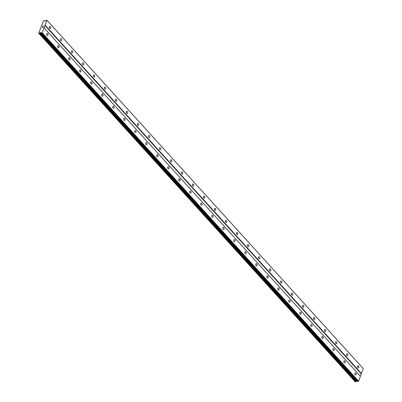 <?xml version="1.0" encoding="UTF-8"?>
<svg xmlns="http://www.w3.org/2000/svg" width="402" height="402" viewBox="0 0 402 402"><rect width="100%" height="100%" fill="white"/><g stroke="black" fill="none" stroke-linecap="round" stroke-linejoin="round"><path stroke-width="0.6" d="M357.85 367.775A1.121 0.688 -99.7 0 1 357.484 366.594A1.121 0.688 -99.7 0 1 357.996 365.795A1.121 0.688 -99.7 0 1 358.519 366.026A1.121 0.688 -99.7 0 1 358.885 367.207A1.121 0.688 -99.7 0 1 358.373 368.006A1.121 0.688 -99.7 0 1 357.85 367.775M346.846 355.654A1.121 0.688 -99.7 0 1 346.479 354.474A1.121 0.688 -99.7 0 1 346.991 353.675A1.121 0.688 -99.7 0 1 347.514 353.906A1.121 0.688 -99.7 0 1 347.876 355.087A1.121 0.688 -99.7 0 1 347.368 355.886A1.121 0.688 -99.7 0 1 346.846 355.654M335.841 343.534A1.121 0.688 -99.7 0 1 335.474 342.353A1.121 0.688 -99.7 0 1 335.987 341.554A1.121 0.688 -99.7 0 1 336.509 341.785A1.121 0.688 -99.7 0 1 336.871 342.966A1.121 0.688 -99.7 0 1 336.363 343.765A1.121 0.688 -99.7 0 1 335.841 343.534M324.831 331.414A1.121 0.688 -99.7 0 1 324.469 330.233A1.121 0.688 -99.7 0 1 324.977 329.434A1.121 0.688 -99.7 0 1 325.499 329.665A1.121 0.688 -99.7 0 1 325.866 330.846A1.121 0.688 -99.7 0 1 325.354 331.645A1.121 0.688 -99.7 0 1 324.831 331.414M313.826 319.294A1.121 0.688 -99.7 0 1 313.465 318.113A1.121 0.688 -99.7 0 1 313.972 317.314A1.121 0.688 -99.7 0 1 314.495 317.545A1.121 0.688 -99.7 0 1 314.861 318.726A1.121 0.688 -99.7 0 1 314.349 319.525A1.121 0.688 -99.7 0 1 313.826 319.294M302.822 307.173A1.121 0.688 -99.7 0 1 302.455 305.992A1.121 0.688 -99.7 0 1 302.967 305.193A1.121 0.688 -99.7 0 1 303.49 305.425A1.121 0.688 -99.7 0 1 303.857 306.605A1.121 0.688 -99.7 0 1 303.344 307.404A1.121 0.688 -99.7 0 1 302.822 307.173M291.817 295.053A1.121 0.688 -99.7 0 1 291.45 293.872A1.121 0.688 -99.7 0 1 291.963 293.073A1.121 0.688 -99.7 0 1 292.485 293.304A1.121 0.688 -99.7 0 1 292.847 294.485A1.121 0.688 -99.7 0 1 292.339 295.284A1.121 0.688 -99.7 0 1 291.817 295.053M280.812 282.933A1.121 0.688 -99.7 0 1 280.445 281.752A1.121 0.688 -99.7 0 1 280.958 280.953A1.121 0.688 -99.7 0 1 281.48 281.184A1.121 0.688 -99.7 0 1 281.842 282.365A1.121 0.688 -99.7 0 1 281.335 283.164A1.121 0.688 -99.7 0 1 280.812 282.933M269.802 270.812A1.121 0.688 -99.7 0 1 269.44 269.631A1.121 0.688 -99.7 0 1 269.948 268.832A1.121 0.688 -99.7 0 1 270.471 269.064A1.121 0.688 -99.7 0 1 270.837 270.244A1.121 0.688 -99.7 0 1 270.325 271.043A1.121 0.688 -99.7 0 1 269.802 270.812M258.798 258.692A1.121 0.688 -99.7 0 1 258.436 257.511A1.121 0.688 -99.7 0 1 258.943 256.712A1.121 0.688 -99.7 0 1 259.466 256.943A1.121 0.688 -99.7 0 1 259.833 258.124A1.121 0.688 -99.7 0 1 259.32 258.923A1.121 0.688 -99.7 0 1 258.798 258.692M247.793 246.572A1.121 0.688 -99.7 0 1 247.426 245.391A1.121 0.688 -99.7 0 1 247.939 244.592A1.121 0.688 -99.7 0 1 248.461 244.823A1.121 0.688 -99.7 0 1 248.828 246.004A1.121 0.688 -99.7 0 1 248.315 246.803A1.121 0.688 -99.7 0 1 247.793 246.572M236.788 234.451A1.121 0.688 -99.7 0 1 236.421 233.271A1.121 0.688 -99.7 0 1 236.934 232.472A1.121 0.688 -99.7 0 1 237.456 232.703A1.121 0.688 -99.7 0 1 237.818 233.884A1.121 0.688 -99.7 0 1 237.311 234.678A1.121 0.688 -99.7 0 1 236.788 234.451M225.783 222.331A1.121 0.688 -99.7 0 1 225.416 221.15A1.121 0.688 -99.7 0 1 225.929 220.351A1.121 0.688 -99.7 0 1 226.452 220.582A1.121 0.688 -99.7 0 1 226.813 221.763A1.121 0.688 -99.7 0 1 226.306 222.557A1.121 0.688 -99.7 0 1 225.783 222.331M214.774 210.211A1.121 0.688 -99.7 0 1 214.412 209.03A1.121 0.688 -99.7 0 1 214.919 208.231A1.121 0.688 -99.7 0 1 215.442 208.462A1.121 0.688 -99.7 0 1 215.809 209.643A1.121 0.688 -99.7 0 1 215.296 210.437A1.121 0.688 -99.7 0 1 214.774 210.211M203.769 198.091A1.121 0.688 -99.7 0 1 203.407 196.91A1.121 0.688 -99.7 0 1 203.914 196.111A1.121 0.688 -99.7 0 1 204.437 196.342A1.121 0.688 -99.7 0 1 204.804 197.523A1.121 0.688 -99.7 0 1 204.291 198.317A1.121 0.688 -99.7 0 1 203.769 198.091M192.764 185.97A1.121 0.688 -99.7 0 1 192.397 184.789A1.121 0.688 -99.7 0 1 192.91 183.99A1.121 0.688 -99.7 0 1 193.432 184.222A1.121 0.688 -99.7 0 1 193.799 185.402A1.121 0.688 -99.7 0 1 193.287 186.196A1.121 0.688 -99.7 0 1 192.764 185.97M181.759 173.85A1.121 0.688 -99.7 0 1 181.392 172.669A1.121 0.688 -99.7 0 1 181.905 171.87A1.121 0.688 -99.7 0 1 182.428 172.101A1.121 0.688 -99.7 0 1 182.789 173.282A1.121 0.688 -99.7 0 1 182.282 174.076A1.121 0.688 -99.7 0 1 181.759 173.85M170.755 161.73A1.121 0.688 -99.7 0 1 170.388 160.549A1.121 0.688 -99.7 0 1 170.9 159.75A1.121 0.688 -99.7 0 1 171.423 159.981A1.121 0.688 -99.7 0 1 171.785 161.162A1.121 0.688 -99.7 0 1 171.277 161.956A1.121 0.688 -99.7 0 1 170.755 161.73M159.745 149.609A1.121 0.688 -99.7 0 1 159.383 148.428A1.121 0.688 -99.7 0 1 159.89 147.629A1.121 0.688 -99.7 0 1 160.413 147.861A1.121 0.688 -99.7 0 1 160.78 149.041A1.121 0.688 -99.7 0 1 160.267 149.835A1.121 0.688 -99.7 0 1 159.745 149.609M148.74 137.489A1.121 0.688 -99.7 0 1 148.378 136.308A1.121 0.688 -99.7 0 1 148.886 135.509A1.121 0.688 -99.7 0 1 149.408 135.74A1.121 0.688 -99.7 0 1 149.775 136.916A1.121 0.688 -99.7 0 1 149.263 137.715A1.121 0.688 -99.7 0 1 148.74 137.489M137.735 125.369A1.121 0.688 -99.7 0 1 137.368 124.188A1.121 0.688 -99.7 0 1 137.881 123.389A1.121 0.688 -99.7 0 1 138.404 123.62A1.121 0.688 -99.7 0 1 138.77 124.796A1.121 0.688 -99.7 0 1 138.258 125.595A1.121 0.688 -99.7 0 1 137.735 125.369M126.73 113.248A1.121 0.688 -99.7 0 1 126.364 112.068A1.121 0.688 -99.7 0 1 126.876 111.269A1.121 0.688 -99.7 0 1 127.399 111.5A1.121 0.688 -99.7 0 1 127.761 112.676A1.121 0.688 -99.7 0 1 127.253 113.475A1.121 0.688 -99.7 0 1 126.73 113.248M115.726 101.128A1.121 0.688 -99.7 0 1 115.359 99.947A1.121 0.688 -99.7 0 1 115.871 99.148A1.121 0.688 -99.7 0 1 116.394 99.379A1.121 0.688 -99.7 0 1 116.756 100.555A1.121 0.688 -99.7 0 1 116.248 101.354A1.121 0.688 -99.7 0 1 115.726 101.128M104.716 89.008A1.121 0.688 -99.7 0 1 104.354 87.827A1.121 0.688 -99.7 0 1 104.862 87.028A1.121 0.688 -99.7 0 1 105.384 87.254A1.121 0.688 -99.7 0 1 105.751 88.435A1.121 0.688 -99.7 0 1 105.239 89.234A1.121 0.688 -99.7 0 1 104.716 89.008M93.711 76.888A1.121 0.688 -99.7 0 1 93.349 75.707A1.121 0.688 -99.7 0 1 93.857 74.908A1.121 0.688 -99.7 0 1 94.38 75.134A1.121 0.688 -99.7 0 1 94.746 76.315A1.121 0.688 -99.7 0 1 94.234 77.114A1.121 0.688 -99.7 0 1 93.711 76.888M82.706 64.767A1.121 0.688 -99.7 0 1 82.34 63.586A1.121 0.688 -99.7 0 1 82.852 62.787A1.121 0.688 -99.7 0 1 83.375 63.013A1.121 0.688 -99.7 0 1 83.742 64.194A1.121 0.688 -99.7 0 1 83.229 64.993A1.121 0.688 -99.7 0 1 82.706 64.767M71.702 52.647A1.121 0.688 -99.7 0 1 71.335 51.466A1.121 0.688 -99.7 0 1 71.847 50.667A1.121 0.688 -99.7 0 1 72.37 50.893A1.121 0.688 -99.7 0 1 72.732 52.074A1.121 0.688 -99.7 0 1 72.224 52.873A1.121 0.688 -99.7 0 1 71.702 52.647M60.697 40.527A1.121 0.688 -99.7 0 1 60.33 39.346A1.121 0.688 -99.7 0 1 60.843 38.547A1.121 0.688 -99.7 0 1 61.365 38.773A1.121 0.688 -99.7 0 1 61.727 39.954A1.121 0.688 -99.7 0 1 61.22 40.753A1.121 0.688 -99.7 0 1 60.697 40.527M49.687 28.406A1.121 0.688 -99.7 0 1 49.325 27.225A1.121 0.688 -99.7 0 1 49.833 26.426A1.121 0.688 -99.7 0 1 50.356 26.653A1.121 0.688 -99.7 0 1 50.722 27.833A1.121 0.688 -99.7 0 1 50.21 28.632A1.121 0.688 -99.7 0 1 49.687 28.406M355.177 374.78A1.121 0.688 -99.7 0 1 354.81 373.599A1.121 0.688 -99.7 0 1 355.323 372.8A1.121 0.688 -99.7 0 1 355.845 373.031A1.121 0.688 -99.7 0 1 356.212 374.207A1.121 0.688 -99.7 0 1 355.7 375.006A1.121 0.688 -99.7 0 1 355.177 374.78M344.172 362.659A1.121 0.688 -99.7 0 1 343.805 361.478A1.121 0.688 -99.7 0 1 344.318 360.679A1.121 0.688 -99.7 0 1 344.841 360.906A1.121 0.688 -99.7 0 1 345.202 362.086A1.121 0.688 -99.7 0 1 344.695 362.885A1.121 0.688 -99.7 0 1 344.172 362.659M333.163 350.539A1.121 0.688 -99.7 0 1 332.801 349.358A1.121 0.688 -99.7 0 1 333.308 348.559A1.121 0.688 -99.7 0 1 333.836 348.785A1.121 0.688 -99.7 0 1 334.198 349.966A1.121 0.688 -99.7 0 1 333.685 350.765A1.121 0.688 -99.7 0 1 333.163 350.539M322.158 338.419A1.121 0.688 -99.7 0 1 321.796 337.238A1.121 0.688 -99.7 0 1 322.303 336.439A1.121 0.688 -99.7 0 1 322.826 336.665A1.121 0.688 -99.7 0 1 323.193 337.846A1.121 0.688 -99.7 0 1 322.68 338.645A1.121 0.688 -99.7 0 1 322.158 338.419M311.153 326.298A1.121 0.688 -99.7 0 1 310.786 325.117A1.121 0.688 -99.7 0 1 311.299 324.319A1.121 0.688 -99.7 0 1 311.821 324.545A1.121 0.688 -99.7 0 1 312.188 325.726A1.121 0.688 -99.7 0 1 311.676 326.524A1.121 0.688 -99.7 0 1 311.153 326.298M300.148 314.178A1.121 0.688 -99.7 0 1 299.781 312.997A1.121 0.688 -99.7 0 1 300.294 312.198A1.121 0.688 -99.7 0 1 300.817 312.424A1.121 0.688 -99.7 0 1 301.183 313.605A1.121 0.688 -99.7 0 1 300.671 314.404A1.121 0.688 -99.7 0 1 300.148 314.178M289.144 302.058A1.121 0.688 -99.7 0 1 288.777 300.877A1.121 0.688 -99.7 0 1 289.289 300.078A1.121 0.688 -99.7 0 1 289.812 300.304A1.121 0.688 -99.7 0 1 290.174 301.485A1.121 0.688 -99.7 0 1 289.666 302.284A1.121 0.688 -99.7 0 1 289.144 302.058M278.134 289.937A1.121 0.688 -99.7 0 1 277.772 288.757A1.121 0.688 -99.7 0 1 278.279 287.958A1.121 0.688 -99.7 0 1 278.802 288.184A1.121 0.688 -99.7 0 1 279.169 289.365A1.121 0.688 -99.7 0 1 278.656 290.164A1.121 0.688 -99.7 0 1 278.134 289.937M267.129 277.817A1.121 0.688 -99.7 0 1 266.767 276.636A1.121 0.688 -99.7 0 1 267.275 275.837A1.121 0.688 -99.7 0 1 267.797 276.063A1.121 0.688 -99.7 0 1 268.164 277.244A1.121 0.688 -99.7 0 1 267.652 278.043A1.121 0.688 -99.7 0 1 267.129 277.817M256.124 265.697A1.121 0.688 -99.7 0 1 255.757 264.516A1.121 0.688 -99.7 0 1 256.27 263.717A1.121 0.688 -99.7 0 1 256.793 263.943A1.121 0.688 -99.7 0 1 257.159 265.124A1.121 0.688 -99.7 0 1 256.647 265.923A1.121 0.688 -99.7 0 1 256.124 265.697M245.119 253.577A1.121 0.688 -99.7 0 1 244.753 252.396A1.121 0.688 -99.7 0 1 245.265 251.597A1.121 0.688 -99.7 0 1 245.788 251.823A1.121 0.688 -99.7 0 1 246.155 253.004A1.121 0.688 -99.7 0 1 245.642 253.803A1.121 0.688 -99.7 0 1 245.119 253.577M234.115 241.456A1.121 0.688 -99.7 0 1 233.748 240.275A1.121 0.688 -99.7 0 1 234.26 239.476A1.121 0.688 -99.7 0 1 234.783 239.703A1.121 0.688 -99.7 0 1 235.145 240.883A1.121 0.688 -99.7 0 1 234.637 241.682A1.121 0.688 -99.7 0 1 234.115 241.456M223.105 229.336A1.121 0.688 -99.7 0 1 222.743 228.155A1.121 0.688 -99.7 0 1 223.251 227.356A1.121 0.688 -99.7 0 1 223.773 227.582A1.121 0.688 -99.7 0 1 224.14 228.763A1.121 0.688 -99.7 0 1 223.628 229.562A1.121 0.688 -99.7 0 1 223.105 229.336M212.1 217.216A1.121 0.688 -99.7 0 1 211.738 216.035A1.121 0.688 -99.7 0 1 212.246 215.236A1.121 0.688 -99.7 0 1 212.769 215.462A1.121 0.688 -99.7 0 1 213.135 216.643A1.121 0.688 -99.7 0 1 212.623 217.442A1.121 0.688 -99.7 0 1 212.1 217.216M201.095 205.095A1.121 0.688 -99.7 0 1 200.729 203.914A1.121 0.688 -99.7 0 1 201.241 203.116A1.121 0.688 -99.7 0 1 201.764 203.342A1.121 0.688 -99.7 0 1 202.131 204.523A1.121 0.688 -99.7 0 1 201.618 205.321A1.121 0.688 -99.7 0 1 201.095 205.095M190.091 192.975A1.121 0.688 -99.7 0 1 189.724 191.794A1.121 0.688 -99.7 0 1 190.236 190.995A1.121 0.688 -99.7 0 1 190.759 191.221A1.121 0.688 -99.7 0 1 191.126 192.402A1.121 0.688 -99.7 0 1 190.613 193.201A1.121 0.688 -99.7 0 1 190.091 192.975M179.086 180.855A1.121 0.688 -99.7 0 1 178.719 179.674A1.121 0.688 -99.7 0 1 179.232 178.875A1.121 0.688 -99.7 0 1 179.754 179.101A1.121 0.688 -99.7 0 1 180.116 180.282A1.121 0.688 -99.7 0 1 179.609 181.081A1.121 0.688 -99.7 0 1 179.086 180.855M168.076 168.734A1.121 0.688 -99.7 0 1 167.714 167.554A1.121 0.688 -99.7 0 1 168.222 166.755A1.121 0.688 -99.7 0 1 168.745 166.981A1.121 0.688 -99.7 0 1 169.111 168.162A1.121 0.688 -99.7 0 1 168.599 168.961A1.121 0.688 -99.7 0 1 168.076 168.734M157.071 156.614A1.121 0.688 -99.7 0 1 156.71 155.433A1.121 0.688 -99.7 0 1 157.217 154.634A1.121 0.688 -99.7 0 1 157.74 154.86A1.121 0.688 -99.7 0 1 158.107 156.041A1.121 0.688 -99.7 0 1 157.594 156.84A1.121 0.688 -99.7 0 1 157.071 156.614M146.067 144.494A1.121 0.688 -99.7 0 1 145.7 143.313A1.121 0.688 -99.7 0 1 146.212 142.514A1.121 0.688 -99.7 0 1 146.735 142.74A1.121 0.688 -99.7 0 1 147.102 143.921A1.121 0.688 -99.7 0 1 146.589 144.72A1.121 0.688 -99.7 0 1 146.067 144.494M135.062 132.374A1.121 0.688 -99.7 0 1 134.695 131.193A1.121 0.688 -99.7 0 1 135.208 130.394A1.121 0.688 -99.7 0 1 135.73 130.62A1.121 0.688 -99.7 0 1 136.097 131.801A1.121 0.688 -99.7 0 1 135.585 132.6A1.121 0.688 -99.7 0 1 135.062 132.374M124.057 120.253A1.121 0.688 -99.7 0 1 123.69 119.072A1.121 0.688 -99.7 0 1 124.203 118.273A1.121 0.688 -99.7 0 1 124.726 118.5A1.121 0.688 -99.7 0 1 125.087 119.68A1.121 0.688 -99.7 0 1 124.58 120.479A1.121 0.688 -99.7 0 1 124.057 120.253M113.047 108.133A1.121 0.688 -99.7 0 1 112.686 106.952A1.121 0.688 -99.7 0 1 113.193 106.153A1.121 0.688 -99.7 0 1 113.716 106.379A1.121 0.688 -99.7 0 1 114.083 107.56A1.121 0.688 -99.7 0 1 113.57 108.359A1.121 0.688 -99.7 0 1 113.047 108.133M102.043 96.013A1.121 0.688 -99.7 0 1 101.681 94.832A1.121 0.688 -99.7 0 1 102.188 94.033A1.121 0.688 -99.7 0 1 102.711 94.259A1.121 0.688 -99.7 0 1 103.078 95.44A1.121 0.688 -99.7 0 1 102.565 96.239A1.121 0.688 -99.7 0 1 102.043 96.013M91.038 83.892A1.121 0.688 -99.7 0 1 90.671 82.711A1.121 0.688 -99.7 0 1 91.184 81.913A1.121 0.688 -99.7 0 1 91.706 82.139A1.121 0.688 -99.7 0 1 92.073 83.32A1.121 0.688 -99.7 0 1 91.561 84.118A1.121 0.688 -99.7 0 1 91.038 83.892M80.033 71.767A1.121 0.688 -99.7 0 1 79.666 70.591A1.121 0.688 -99.7 0 1 80.179 69.792A1.121 0.688 -99.7 0 1 80.701 70.018A1.121 0.688 -99.7 0 1 81.068 71.199A1.121 0.688 -99.7 0 1 80.556 71.998A1.121 0.688 -99.7 0 1 80.033 71.767M69.028 59.647A1.121 0.688 -99.7 0 1 68.662 58.471A1.121 0.688 -99.7 0 1 69.174 57.672A1.121 0.688 -99.7 0 1 69.697 57.898A1.121 0.688 -99.7 0 1 70.059 59.079A1.121 0.688 -99.7 0 1 69.551 59.878A1.121 0.688 -99.7 0 1 69.028 59.647M58.019 47.526A1.121 0.688 -99.7 0 1 57.657 46.351A1.121 0.688 -99.7 0 1 58.164 45.552A1.121 0.688 -99.7 0 1 58.687 45.778A1.121 0.688 -99.7 0 1 59.054 46.959A1.121 0.688 -99.7 0 1 58.541 47.758A1.121 0.688 -99.7 0 1 58.019 47.526M47.014 35.406A1.121 0.688 -99.7 0 1 46.652 34.23A1.121 0.688 -99.7 0 1 47.16 33.431A1.121 0.688 -99.7 0 1 47.682 33.657A1.121 0.688 -99.7 0 1 48.049 34.838A1.121 0.688 -99.7 0 1 47.536 35.637A1.121 0.688 -99.7 0 1 47.014 35.406M42.27 27.331L42.411 26.964L42.27 27.331M42.602 27.271L42.883 27.225L42.602 27.276M42.883 27.225L43.019 26.859L42.883 27.225M42.361 26.974L42.205 27.386L42.361 26.974M43.069 26.854L42.908 27.266L42.205 27.386M43.346 26.125L43.16 26.612L42.813 26.291L42.572 26.542M40.607 32.472L39.818 33.039A0.497 0.281 137.8 0 0 39.476 33.291L38.904 33.391A0.497 0.281 137.8 0 0 38.723 33.22L43.406 20.949A0.497 0.281 137.8 0 0 43.758 20.688L44.315 20.552L44.944 21.11L46.376 20.175L46.939 20.261L42.18 32.713L41.476 33.014L40.607 32.472L357.293 380.89M44.863 21.11L44.552 20.768L44.858 21.11M357.805 381.453L41.386 32.994L357.8 381.448L358.599 381.171L363.232 368.559L46.818 20.1M38.949 33.441L355.333 381.885L355.896 381.754A0.497 0.281 137.8 0 1 356.232 381.498L357.021 380.93M38.723 33.22L355.137 381.679A0.497 0.281 137.8 0 1 355.152 381.679L38.682 33.205M44.813 25.351L361.227 373.815M43.919 27.688L360.338 376.146M45.079 25.125L361.493 373.584M46.939 20.261L363.353 368.724M39.818 33.039L356.232 381.498M39.898 32.989L356.313 381.448M41.914 32.939L358.328 381.397M42.18 32.713L358.599 381.171M44.039 27.849L360.453 376.307M38.984 33.441L355.398 381.9M39.351 33.376L355.765 381.84M39.476 33.291L355.896 381.754M40.356 32.597L356.77 381.061M40.828 32.431L357.247 380.895M41.476 33.014L357.891 381.473M38.682 33.2L355.097 381.659M38.919 33.421L355.333 381.885"/></g></svg>
